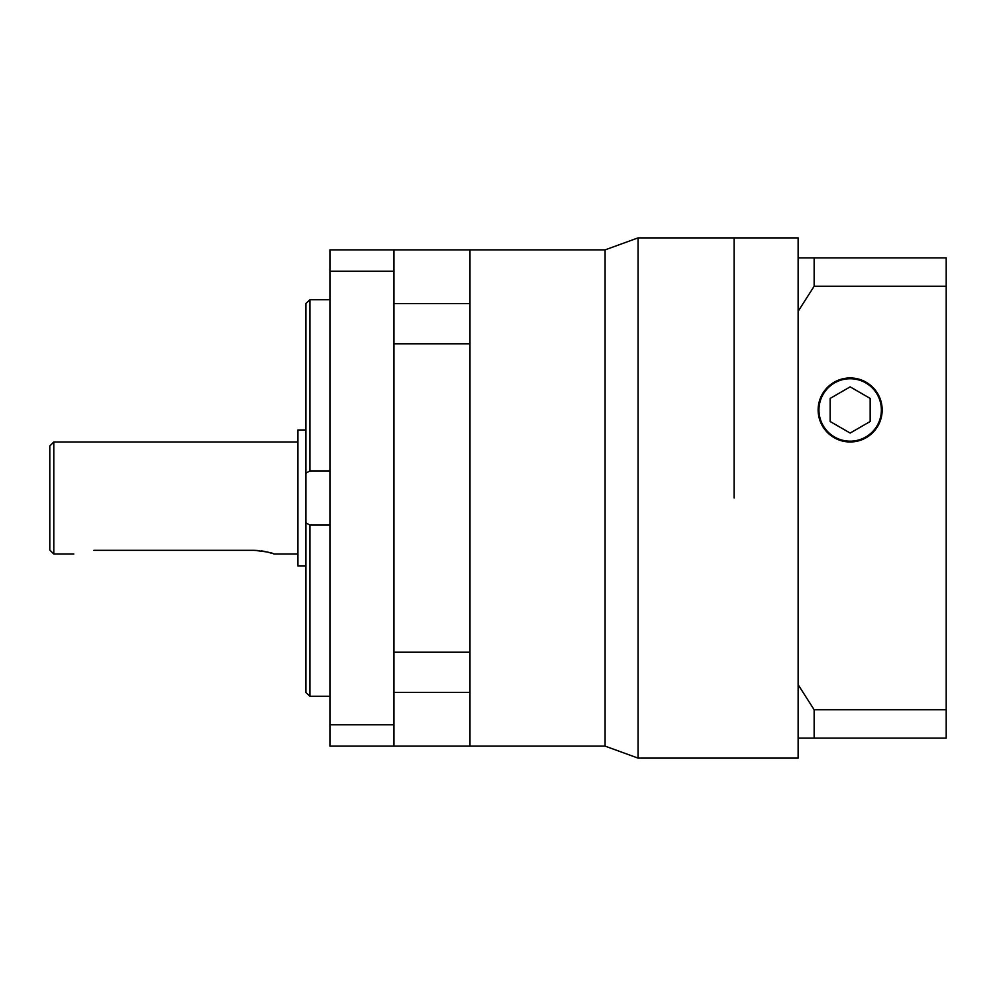 <?xml version="1.0" encoding="UTF-8"?>
<svg xmlns="http://www.w3.org/2000/svg" width="996" height="996" viewBox="0 0 996 996"><rect width="100%" height="100%" fill="white"/><g stroke="black" fill="none" stroke-linecap="round" stroke-linejoin="round"><path stroke-width="1.49" d="M393.955 746.116L393.955 724.802L329.925 724.802L329.925 746.116L605.082 746.116L605.082 249.884L638.062 237.882L638.062 758.118L798.132 758.118L798.132 684.675L814.143 709.75L814.143 738.111L798.132 738.111M734.102 498L734.102 237.882L734.102 498M393.955 692.357L469.988 692.357L469.988 746.116L469.988 249.884L605.082 249.884L605.082 746.116L638.062 758.118M850.161 441.178A31.212 31.212 0 0 0 881.373 409.966A31.212 31.212 0 0 0 850.161 378.741A31.212 31.212 0 0 0 818.949 409.966A31.212 31.212 0 0 0 850.161 441.178M850.161 377.945A32.009 32.009 0 0 0 818.139 409.966A32.009 32.009 0 0 0 850.161 441.975A32.009 32.009 0 0 0 882.17 409.966A32.009 32.009 0 0 0 850.161 377.945M814.143 738.111L946.2 738.111L946.2 257.889L814.143 257.889L814.143 286.25L798.132 311.325L798.132 684.675M946.2 286.25L814.143 286.25M638.062 237.882L798.132 237.882L798.132 257.889L814.143 257.889M946.2 709.75L814.143 709.75M798.132 311.325L798.132 257.889M850.161 386.859L830.154 398.412L830.154 421.507L850.161 433.061L870.168 421.507L870.168 398.412L850.161 386.859M93.823 550.327C68.002 554.374 68.002 554.374 93.823 550.327L253.893 550.327C266.057 551.597 272.73 552.83 273.9 554.025L297.916 554.025M49.8 550.029L49.8 445.971L53.796 441.975L53.796 554.025L49.8 550.029M329.925 470.921L309.918 470.921L305.909 473.187L305.909 303.494L309.918 299.746L329.925 299.746M329.925 696.254L309.918 696.254L305.909 692.506L305.909 473.187M305.909 638.062L305.909 679.683M305.909 498L305.909 357.938M305.909 566.027L297.916 566.027L297.916 429.973L305.909 429.973M272.319 553.477L268.024 552.207M264.961 551.485L261.612 550.9M257.827 550.477L253.893 550.327M393.955 652.218L469.988 652.218L469.988 343.782L393.955 343.782M393.955 303.643L469.988 303.643L469.988 249.884L329.925 249.884L329.925 724.802M305.909 316.317L305.909 303.494M305.909 522.813L309.918 525.079L329.925 525.079M393.955 724.802L393.955 271.198L329.925 271.198M393.955 271.198L393.955 249.884M309.918 525.079L309.918 696.254M309.918 299.746L309.918 470.921M53.796 554.025L73.816 554.025M53.796 441.975L297.916 441.975"/></g></svg>
